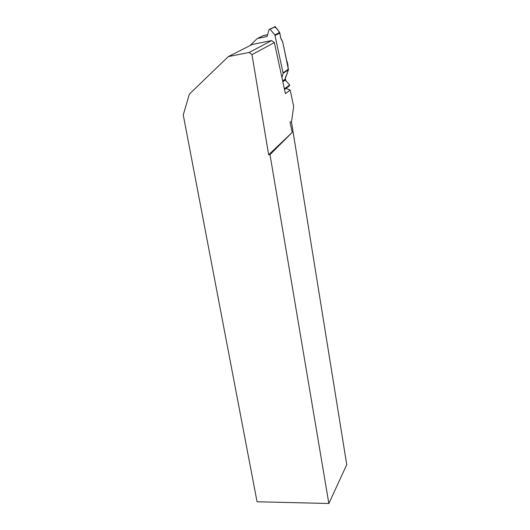 <?xml version="1.0" encoding="UTF-8"?>
<svg xmlns="http://www.w3.org/2000/svg" width="530" height="530" viewBox="0 0 530 530"><rect width="100%" height="100%" fill="white"/><g stroke="black" fill="none" stroke-linecap="round" stroke-linejoin="round"><path stroke-width="0.79" d="M263.052 35.729L267.623 34.722L263.463 35.523L257.096 38.69L250.061 45.573M284.106 87.576L284.901 88.536L289.691 84.946L285.206 80.07L285.007 79.261L288.452 69.702L283.139 73.326L274.865 34.934L279.661 32.469L275.282 26.712L270.068 29.229L274.865 34.934M279.661 32.469L280.668 37.955L282.623 41.592L288.452 69.702M257.553 38.445L266.656 36.603L267.252 36.033L269.127 29.422L275.282 26.712M283.139 73.326L281.92 77.466M284.901 88.536L284.517 89.477M274.361 26.904L275.156 26.586M289.691 84.946L289.42 85.853L284.981 89.186M252.002 54.663L249.179 52.457L228.317 56.584L189.395 94.088L183.248 114.884L257.07 501.764L328.858 503.5L269.995 154.608L268.65 154.8L252.002 54.663L274.361 42.552L285.425 93.664L290.162 90.014L293.693 106.523L291.546 121.628L289.996 122.119L292.229 132.394L269.995 154.608M286.014 88.411L290.162 90.014M268.65 154.8L292.229 132.394M328.858 503.5L346.752 464.691L291.454 121.734L289.996 122.119M249.179 52.457L271.638 40.585L274.361 42.552M271.638 40.585L252.3 44.441L228.317 56.584M274.335 26.984C277.21 28.328 279.171 31.058 280.231 35.165C280.642 38.233 281.423 40.306 282.57 41.38L286.571 60.188C288.539 65.336 288.592 70.192 286.737 74.763C284.835 77.4 284.941 79.844 287.075 82.097C288.307 83.581 291.189 85.648 288.121 86.125M283.159 72.769L288.472 69.152M279.886 33.006L275.123 35.464M266.656 36.603L267.007 36.431M282.848 81.752L285.206 80.07M282.669 80.924L285.007 79.261"/></g></svg>
